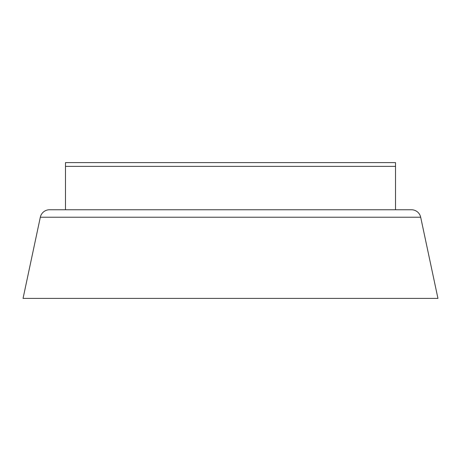 <?xml version="1.0" encoding="UTF-8"?>
<svg xmlns="http://www.w3.org/2000/svg" width="461" height="461" viewBox="0 0 461 461"><rect width="100%" height="100%" fill="white"/><g stroke="black" fill="none" stroke-linecap="round" stroke-linejoin="round"><path stroke-width="0.69" d="M395.515 209.755L395.515 166.381L65.485 166.381L65.485 209.755L65.485 166.381L395.515 166.381L395.515 209.755M395.515 166.381L65.485 166.381L65.485 162.606L65.485 166.381L395.515 166.381L395.515 162.606L65.485 162.606L395.515 162.606L395.515 166.381M40.32 217.223L420.68 217.223A9.427 9.427 0 0 0 411.454 209.755L49.546 209.755A9.427 9.427 0 0 0 40.32 217.223L23.05 298.394L437.95 298.394L420.68 217.223L40.32 217.223A9.427 9.427 0 0 1 49.546 209.755L411.454 209.755A9.427 9.427 0 0 1 420.68 217.223L437.95 298.394L23.05 298.394L40.32 217.223"/></g></svg>
